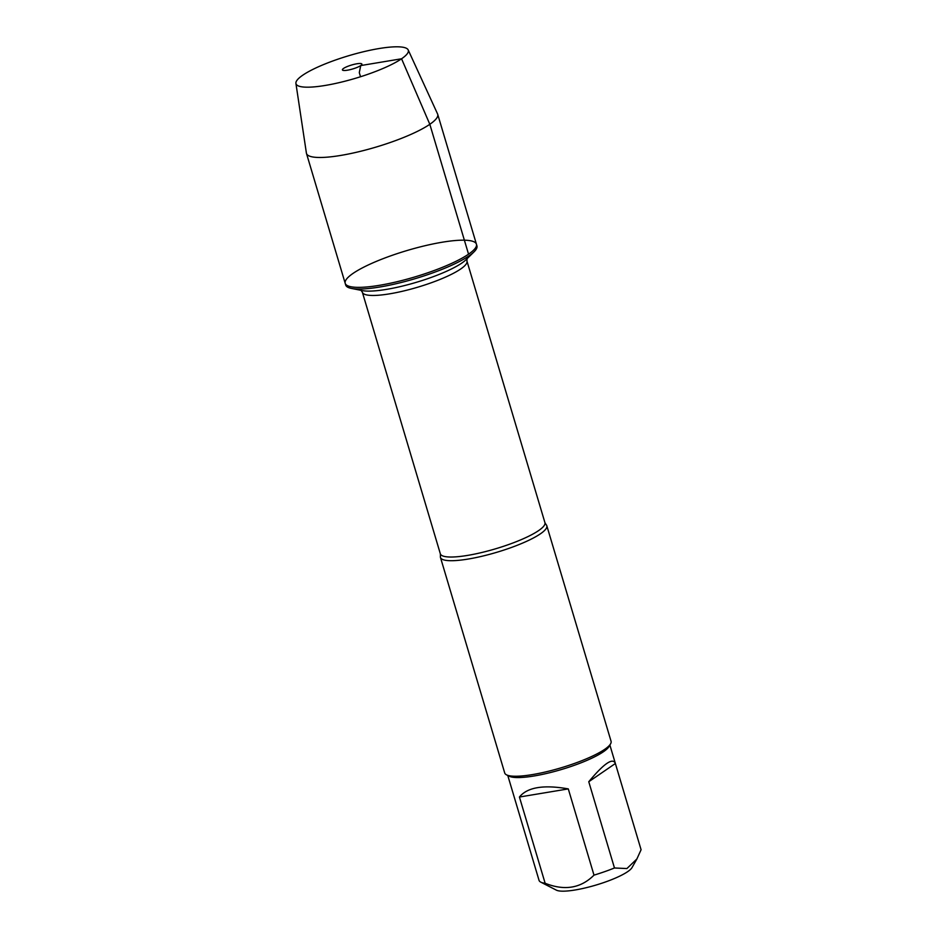 <?xml version="1.0" encoding="UTF-8"?>
<svg xmlns="http://www.w3.org/2000/svg" width="937" height="937" viewBox="0 0 937 937"><rect width="100%" height="100%" fill="white"/><g stroke="black" fill="none" stroke-linecap="round" stroke-linejoin="round"><path stroke-width="1.41" d="M469.05 255.848A68.471 13.774 -16.6 0 0 474.04 251.854A68.471 13.774 -16.6 0 0 476.933 245.881L476.441 244.217A68.471 13.774 163.4 0 1 468.547 254.173A68.471 13.774 163.4 0 1 396.515 281.85A68.471 13.774 163.4 0 1 345.203 283.337A68.471 13.774 163.4 0 1 406.881 250.577A68.471 13.774 163.4 0 1 476.441 244.217A68.471 13.774 -16.6 0 1 414.751 276.965A68.471 13.774 -16.6 0 1 345.203 283.337L345.694 285.012A68.471 13.774 -16.6 0 0 351.387 288.42A68.471 13.774 -16.6 0 0 408.837 280.479A68.471 13.774 -16.6 0 0 469.05 255.848M540.426 533.809A55.494 11.162 163.4 0 1 482.04 556.238A55.494 11.162 163.4 0 1 440.46 557.445A55.494 11.162 163.4 0 1 440.449 556.121L440.343 553.814A54.569 10.975 -16.6 0 0 481.231 552.631A54.569 10.975 -16.6 0 0 538.646 530.576A54.569 10.975 -16.6 0 0 544.924 522.635L546.107 524.626A55.494 11.162 163.4 0 1 546.81 525.739A55.494 11.162 163.4 0 1 540.426 533.809M440.46 557.445L504.715 772.978A55.494 11.162 -16.6 0 0 506.507 774.84A55.494 11.162 -16.6 0 0 551.729 770.425A55.494 11.162 -16.6 0 0 604.681 749.354A55.494 11.162 -16.6 0 0 610.596 743.802A55.494 11.162 -16.6 0 0 611.065 741.272L546.81 525.739M636.902 858.983L632.006 867.603A40.326 8.105 163.4 0 1 612.166 879.445A40.326 8.105 163.4 0 1 556.367 890.15L540.754 882.127A53.268 10.717 163.4 0 1 539.091 880.511L507.784 775.496M615.375 763.503L615.293 763.222C612.611 757.541 603.768 763.714 588.764 781.739L615.375 763.503L641.084 849.742L636.879 858.971L626.9 868.552L614.473 867.978A53.268 10.717 163.4 0 1 593.999 875.135C580.811 888.276 564.519 890.982 545.135 883.263A53.268 10.717 163.4 0 1 540.754 882.127M588.764 781.739L614.473 867.978M568.29 788.895C543.624 784.538 527.344 787.244 519.426 797.024L568.29 788.895L593.999 875.135M519.426 797.024L545.135 883.263M506.507 774.84L509.178 776.211A53.268 10.717 -16.6 0 0 552.596 771.983A53.268 10.717 -16.6 0 0 603.428 751.743A53.268 10.717 -16.6 0 0 609.109 746.426L610.596 743.802M295.916 83.405L306.399 153.071A68.471 13.774 -16.6 0 0 306.481 153.457A68.471 13.774 -16.6 0 0 376.03 147.086A68.471 13.774 -16.6 0 0 437.72 114.337A68.471 13.774 -16.6 0 0 437.579 113.963L408.192 49.93A58.598 11.783 -16.6 0 0 363.615 51.711A58.598 11.783 -16.6 0 0 302.745 75.206A58.598 11.783 -16.6 0 0 295.916 83.405A58.598 11.783 -16.6 0 0 355.521 78.286A58.598 11.783 -16.6 0 0 408.192 49.93M343.574 68.413A10.178 2.05 -16.6 0 0 342.544 70.111A10.178 2.05 -16.6 0 0 350.602 69.537A10.178 2.05 -16.6 0 0 360.733 65.567A10.178 2.05 -16.6 0 0 361.905 64.337A10.178 2.05 -16.6 0 0 354.842 64.173A10.178 2.05 -16.6 0 0 343.574 68.413M360.522 76.74L359.293 72.641L360.733 65.567L401.563 58.773L429.825 124.305L468.547 254.173M544.924 522.635L466.954 261.072A54.569 10.975 163.4 0 1 460.664 269.013A54.569 10.975 163.4 0 1 403.261 291.067A54.569 10.975 163.4 0 1 362.373 292.25L360.944 290.201M351.387 288.42L362.291 290.587A57.953 11.654 -16.6 0 0 410.921 283.876A57.953 11.654 -16.6 0 0 461.882 263.028A57.953 11.654 -16.6 0 0 466.111 259.643L474.04 251.854M440.343 553.814L362.373 292.25M466.954 261.072L467.024 258.577M609.882 745.056L615.293 763.222M306.481 153.457L345.203 283.337M437.72 114.337L476.441 244.217"/></g></svg>
